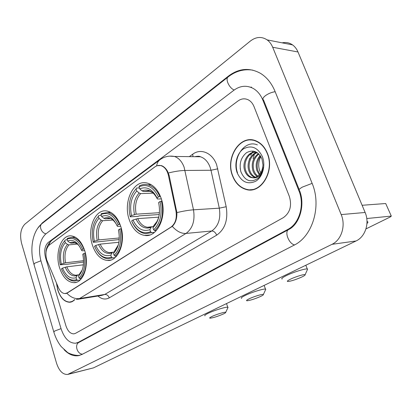 <?xml version="1.0" encoding="UTF-8"?>
<svg xmlns="http://www.w3.org/2000/svg" width="412" height="412" viewBox="0 0 412 412"><rect width="100%" height="100%" fill="white"/><g stroke="black" fill="none" stroke-linecap="round" stroke-linejoin="round"><path stroke-width="0.62" d="M92.422 245.145C95.656 254.492 100.626 259.596 107.321 260.456C118.321 261.795 126.263 241.834 120.556 225.822C117.461 217.212 112.903 212.273 106.883 211.001C95.095 208.565 86.819 228.979 92.422 245.145M129.286 219.828C132.582 228.99 137.716 234.191 144.694 235.443C157.518 237.858 167.684 215.574 161.046 198.018C157.971 189.783 153.388 184.808 147.3 183.093C133.473 179.086 122.745 202.04 129.286 219.828M59.555 267.718C62.686 277.096 67.413 282.076 73.733 282.668C83.265 283.353 89.646 265.251 84.656 250.481C81.612 241.695 77.193 236.838 71.405 235.906C61.254 234.433 54.672 252.844 59.555 267.718M46.7 259.854L58.442 287.705C60.157 291.49 62.356 293.442 65.039 293.56L67.259 292.875L170.99 227.074C175.43 223.654 177.083 218.283 175.95 210.959L168.41 175.363C167.154 170.187 164.707 166.958 161.066 165.681C158.898 165.078 156.843 165.48 154.897 166.881L49.409 244.913C46.026 248.199 45.124 253.179 46.7 259.854M56.434 282.987L57.675 289.775C60.379 297.845 64.396 302.006 69.726 302.259L72.486 301.512L74.953 299.596M71.214 301.816L71.714 301.847M232.589 176.006C235.453 183.227 240 187.723 246.227 189.499C260.961 194.222 275.103 171.124 267.424 153.346C264.895 147.182 261.09 143.026 256.001 140.889C240.181 133.807 224.895 157.868 232.589 176.006M250.259 189.68L251.742 189.829M157.405 165.639L161.257 165.567C163.682 166.355 165.758 168.23 167.483 171.186L169.105 175.239L176.887 212.607C177.062 218.633 175.533 223.216 172.298 226.358L67.496 292.896L65.148 293.602L66.291 293.426M257.351 144.89C244.713 139.4 232.147 157.842 237.518 172.88M248.776 189.906L247.308 189.469M254.039 106.641C252.741 103.453 250.82 101.182 248.266 99.838C244.785 98.195 241.36 98.571 237.997 100.966L48.158 242.513C44.81 245.789 43.914 250.738 45.48 257.356L65.905 325.743C67.748 331.15 70.421 333.854 73.933 333.854L75.514 333.339L283.296 217.665C290.069 212.808 292.082 205.712 289.327 196.364L254.039 106.641C252.741 103.453 250.82 101.182 248.266 99.838C244.785 98.195 241.36 98.571 237.997 100.966L48.158 242.513C44.81 245.789 43.914 250.738 45.48 257.356L65.905 325.743C67.748 331.15 70.421 333.854 73.933 333.854L75.514 333.339L283.296 217.665C290.069 212.808 292.082 205.712 289.327 196.364L254.039 106.641M252.17 139.889L250.676 140.039M56.573 283.312L57.773 289.708C60.451 297.691 64.427 301.811 69.7 302.063L72.337 301.368L74.716 299.596M253.648 140.152L252.149 140.152M267.239 153.47C264.731 147.362 260.961 143.247 255.919 141.131C240.268 134.137 225.148 157.945 232.759 175.893C235.592 183.036 240.088 187.486 246.247 189.242C260.832 193.928 274.835 171.062 267.239 153.47M255.512 151.709L255.322 152.095L255.512 151.709M255.291 152.157L254.75 153.357L255.291 152.157M254.374 154.284L253.076 158.672L254.374 154.284M261.435 173.905L259.807 170.954C258.046 166.062 258.401 161.267 260.858 156.581M259.282 174.822L256.872 170.563C255.327 164.846 256.418 159.825 260.147 155.499M259.797 174.24L257.861 170.553C256.388 165.222 257.289 160.412 260.575 156.122M257.222 176.511C255.193 175.177 253.74 173.21 252.875 170.599C251.109 163.425 252.973 157.765 258.458 153.614M257.737 176.171L255.43 173.761L253.874 170.589C252.159 163.78 253.823 158.254 258.875 154.006M255.136 177.448L254.971 177.402C252.087 176.393 250.038 174.137 248.827 170.635C246.412 163.615 250.208 154.052 256.959 152.471M255.661 177.273C252.927 176.182 250.985 173.962 249.842 170.625C247.545 163.883 250.908 154.711 257.299 152.692M252.793 177.778C258.854 177.098 262.253 172.834 262.99 164.985L261.97 158.914C258.216 151.436 253.081 149.355 246.567 152.667C240.886 157.415 238.991 163.775 240.881 171.737C244.97 180.997 250.748 183.149 258.226 178.205C261.12 175.419 262.861 171.722 263.453 167.123C261.805 174.982 258.252 178.535 252.793 177.778L250.877 177.479C247.993 176.465 245.943 174.194 244.733 170.666C241.55 162.081 248.467 150.56 256.501 152.193M253.56 177.747L251.907 177.459C249.018 176.444 246.968 174.178 245.758 170.661C242.967 162.822 248.261 152.146 255.847 152.121M237.25 172.973C241.617 182.125 247.813 184.859 255.837 181.177C262.696 177.011 265.858 165.372 262.382 156.627C257.68 147.352 251.366 144.767 243.456 148.881C236.818 153.326 233.995 164.501 237.25 172.973M251.722 189.572L253.215 189.572M240.819 171.547L240.17 168.312M223.345 313.996C225.117 313.151 225.905 312.6 225.709 312.342C225.369 311.637 216.357 314.346 211.959 316.488C209.754 317.559 209.136 318.131 210.105 318.188C213.431 317.776 217.845 316.375 223.345 313.996M204.985 315.834C204.192 315.571 205.207 314.747 208.024 313.362C213.988 310.416 226.245 306.646 227.815 307.259L227.754 308.006M80.124 280.011L77.631 280.356L76.658 279.619C70.4 281.53 65.333 277.94 61.455 268.856L62.516 268.135C65.997 276.148 70.519 279.336 76.066 277.698L77.106 275.587L77.811 274.907L79.186 274.675M83.399 264.813L66.775 266.837L62.516 268.135M83.585 262.042L68.037 264.154L60.229 264.818C58.241 254.534 59.745 246.541 64.736 240.835L65.204 239.959L67.259 239.774M83.827 248.936C80.886 241.906 76.982 238.043 72.11 237.343L67.532 238.265L67.063 239.14C73.238 236.715 78.419 240.119 82.611 249.353L84.125 248.905M85.366 253.081L83.914 253.524C85.99 264.324 84.372 272.502 79.063 278.064L80.041 278.806C85.634 273.007 87.329 264.442 85.13 253.107M80.041 278.806L81.437 278.61M64.988 275.298C67.753 279.032 70.854 280.953 74.278 281.066L77.631 280.356M82.611 249.353L81.473 250.136C77.739 242.009 73.13 238.97 67.645 241.02L67.063 239.14M79.063 278.064L78.471 276.138C83.126 271.137 84.563 263.86 82.776 254.302L83.914 253.524M76.066 277.698L76.658 279.619M67.645 241.02L69.839 242.725L71.286 243.209L75.066 242.853M84.718 250.666L82.06 250.795L81.473 250.136M80.124 273.383L78.471 276.138M64.736 240.835L65.312 242.704C60.909 247.818 59.565 254.946 61.285 264.087L60.229 264.818M77.363 244.074L68.948 244.877L67.506 244.404L65.312 242.704M61.285 264.087L65.544 262.794L83.579 260.693M260.58 296.449C262.681 295.445 263.618 294.791 263.381 294.487C262.954 293.761 253.983 296.47 249.26 298.762C246.649 300.039 245.912 300.709 247.051 300.775C250.414 300.363 254.925 298.921 260.58 296.449M241.617 298.36C240.67 298.056 241.875 297.078 245.217 295.43C251.593 292.288 263.762 288.513 265.508 289.121L265.792 289.25L265.446 289.997M115.097 257.603L112.461 257.912L111.451 257.119C104.447 259.385 98.808 255.77 94.533 246.278L95.718 245.47C99.56 253.838 104.591 257.047 110.802 255.1L112.481 252.252L114.114 252.01M118.898 242.277L100.188 244.12L95.718 245.47M119.222 239.552L93.4 242.328L93.189 242.04C91.021 231.214 92.736 222.665 98.339 216.403L98.792 215.502L101.218 215.352M119.557 224.272C116.565 217.433 112.553 213.524 107.511 212.541L101.398 213.607L100.945 214.508C107.851 211.665 113.624 215.064 118.27 224.71L119.995 224.236M121.355 228.624L119.707 229.093C121.973 240.5 120.119 249.26 114.15 255.373L115.164 256.171C121.452 249.79 123.399 240.618 120.999 228.655M115.164 256.171L116.694 255.991M94.745 246.556C97.896 254.055 102.289 258.133 107.918 258.782L112.461 257.912M118.27 224.71L116.998 225.591C112.857 217.103 107.717 214.065 101.579 216.475L100.945 214.508M114.15 255.373L113.496 253.349C118.733 247.854 120.376 240.057 118.429 229.968L119.707 229.093M110.802 255.1L111.451 257.119M101.579 216.475L103.86 218.314L105.343 218.86L110.406 218.514M120.716 226.317L117.513 226.43L116.998 225.591M115.164 250.496L113.496 253.349M98.339 216.403L98.968 218.365C94.029 223.974 92.494 231.595 94.369 241.226L93.189 242.04M112.981 220.018L102.727 220.729L101.244 220.193L98.968 218.365M94.369 241.226L98.834 239.887L119.3 237.982M301.775 277.034C304.298 275.829 305.416 275.046 305.127 274.686C304.602 273.939 295.682 276.653 290.609 279.115C287.494 280.644 286.603 281.442 287.947 281.514C291.346 281.092 295.955 279.604 301.775 277.034M282.143 279.048C281.02 278.692 282.457 277.523 286.464 275.546C293.287 272.188 305.354 268.408 307.29 269.005L307.62 269.139L307.223 270.025M154.418 232.409L151.652 232.656L150.607 231.796C142.717 234.495 136.398 230.875 131.655 220.94L132.983 220.034C137.253 228.784 142.887 231.997 149.886 229.675L151.477 226.765L153.424 226.533M158.677 217.16L137.685 218.628L132.983 220.034M159.264 214.534L139.261 215.867L138.082 216.315L130.326 216.836L130.166 216.491C127.792 205.058 129.765 195.875 136.084 188.953L136.521 188.032L139.41 187.949M150.71 184.432L148.732 184.998M153.115 232.986L153.594 233.032M159.835 196.462C156.874 189.999 152.862 186.09 147.805 184.741C144.9 184.071 142.119 184.458 139.457 185.894L139.024 186.816C146.806 183.469 153.285 186.842 158.471 196.926L160.453 196.436M161.952 201.056L160.067 201.545C162.555 213.627 160.417 223.052 153.655 229.824L154.706 230.689C161.834 223.623 164.074 213.756 161.437 201.077M154.706 230.689L156.375 230.54M132.005 221.749C135.224 228.763 139.673 232.744 145.364 233.686L151.652 232.656M158.471 196.926L157.029 197.925C152.409 189.051 146.641 186.039 139.73 188.887L139.024 186.816M153.655 229.824L152.929 227.692C158.862 221.61 160.757 213.225 158.62 202.534L160.067 201.545M149.886 229.675L150.607 231.796M139.73 188.887L142.094 190.88L143.618 191.498L150.462 191.256M161.35 198.934L157.451 199.001L157.029 197.925M156.797 221.728L153.877 225.452L152.929 227.692M136.084 188.953L136.784 191.013C131.207 197.214 129.445 205.397 131.495 215.569L130.166 216.491M153.315 193.13L140.662 193.609L139.143 192.996L136.784 191.013M131.495 215.569L136.192 214.178L159.47 212.685M366.999 221.471C368.23 221.697 368.21 222.387 366.948 223.546M391.312 216.115L385.704 203.523L391.312 216.115L390.329 216.933L365.959 228.912M366.773 218.535L391.081 216.109M385.704 203.523L362.112 205.279M253.164 151.07L252.113 152.631M251.732 153.279L250.743 155.257M249.579 158.594L249.291 159.794M250.151 173.483L250.305 173.9M246.644 189.484L247.282 189.721M298.921 190.813L262.908 100.234C260.667 94.76 257.382 90.8 253.066 88.353C246.525 85.057 240.119 85.696 233.846 90.274L45.624 234.093C39.665 240.036 38.079 248.9 40.87 260.688L61.012 328.575C64.334 338.412 69.206 343.299 75.617 343.222L78.239 342.367L287.854 229.407C299.323 223.68 304.87 204.955 298.921 190.813L299.642 190.782M272.692 47.256C271.379 44.099 269.53 41.643 267.146 39.892C261.666 36.323 256.068 36.714 250.352 41.056L24.833 224.19C20.718 228.531 19.637 234.928 21.594 243.379L56.583 363.317C59.168 370.991 62.866 374.699 67.671 374.457L332.015 244.321C341.43 240.016 345.977 225.647 341.193 214.585L272.692 47.256L297.994 51.979C296.707 48.946 294.884 46.577 292.53 44.882C289.363 42.699 285.902 42.019 282.153 42.843M68.237 374.312L93.483 367.875L356.03 240.984C365.305 236.823 369.801 223.057 365.125 212.474L297.994 51.979M64.025 349.644C68.557 354.33 73.285 356.349 78.218 355.705L81.89 354.49L293.988 245.217C312.533 236.483 321.87 206.082 312.069 183.196L275.056 91.454C271.683 83.312 266.842 77.286 260.533 73.372C249.548 67.341 238.826 68.268 228.366 76.148L42.266 222.944L37.703 228.269M251.531 87.128L250.517 87.205M67.259 292.875L67.609 292.819M170.99 227.074L171.351 227.043M175.95 210.959L176.666 210.913M168.41 175.363L169.131 175.352M189.324 156.627L192.703 154.206L192.991 156.673M192.703 154.206C200.835 147.996 212.412 152.806 216.655 164.805L226.188 206.726C228.233 219.73 225.065 229.211 216.686 235.159L109.252 297.85C105.482 299.869 101.707 299.256 97.932 296.017M168.39 172.994C174.719 171.402 180.271 170.553 185.04 170.46L210.99 170.259L210.053 167.045C207.936 161.628 204.728 158.198 200.443 156.761L194.557 156.689M169.605 156.133L174.43 156.452C178.731 157.945 181.95 161.499 184.092 167.123L193.491 209.811C195.17 220.595 192.672 228.475 186.003 233.439L79.552 298.546C74.958 299.107 70.73 297.335 66.852 293.231M156.653 165.892C157.075 162.982 158.29 160.845 160.304 159.49C164.517 156.529 169.229 155.52 174.43 156.452L200.443 156.761C199.557 156.127 197.703 156.107 194.886 156.694M172.298 226.358C176.702 231.323 181.27 233.686 186.003 233.439L211.763 230.977C218.427 226.173 220.94 218.571 219.302 208.178L210.99 170.259L217.83 168.822M176.887 212.607C183.242 211.083 188.778 210.151 193.491 209.811L219.302 208.178L226.188 206.726M77.935 299.267L101.594 295.419L104.766 294.456L79.552 298.546L76.411 299.514M159.619 160L52.751 239.588C50.779 240.943 49.471 242.884 48.817 245.423M109.252 297.85C108.31 295.507 106.811 294.374 104.766 294.456L211.763 230.977C213.864 231.06 215.502 232.456 216.686 235.159M195.896 156.426L195.932 156.704M66.775 266.837C69.051 272.126 72.09 274.922 75.885 275.226L77.657 274.989M79.748 246.644C76.637 242.611 73.336 241.308 69.839 242.725M79.506 274.021L82.297 269.85M65.178 267.218C68.274 274.16 72.249 276.952 77.106 275.587M76.895 243.713L74.273 242.689L71.286 243.209M67.506 244.404C63.68 248.92 62.495 255.183 63.948 263.175M68.948 244.877C65.307 249.203 64.174 255.177 65.544 262.794M100.188 244.12C102.537 249.332 105.709 252.18 109.7 252.659L111.518 252.551M116.539 224.571C112.883 218.52 108.655 216.434 103.86 218.314M114.5 251.171L118.337 244.841M98.53 244.507C101.944 251.753 106.368 254.559 111.806 252.927M116.004 223.515C113.475 220.023 111.271 218.267 109.401 218.252L105.343 218.86M101.244 220.193C96.954 225.148 95.599 231.838 97.18 240.263M102.727 220.729C98.643 225.472 97.345 231.858 98.834 239.887M137.685 218.628C140.07 223.659 143.314 226.538 147.419 227.259L150.045 227.208M157.281 198.826C153.218 191.168 148.155 188.516 142.094 190.88M153.877 225.452C156.581 222.923 158.368 219.344 159.238 214.719M135.97 219.014C139.761 226.585 144.715 229.396 150.838 227.439M152.934 192.785L149.247 190.844L143.618 191.498M139.143 192.996C134.302 198.466 132.741 205.65 134.472 214.554M140.662 193.609C136.053 198.836 134.564 205.691 136.192 214.178M252.932 70.164C244.012 68.794 235.803 71.008 228.305 76.812C224.942 78.677 229.077 87.998 234.186 90.017M275.159 91.706C271.817 92.185 268.645 93.452 265.637 95.517C262.949 97.587 262.259 99.101 263.556 100.059L299.184 189.618M312.136 183.366L302.228 187.151C299.303 188.928 298.422 190.087 299.581 190.617C305.4 204.908 299.591 224.282 288.771 229.494C284.064 231.302 288.838 244.017 294.595 244.898M82.539 354.155C77.059 354.155 74.268 344.401 79.119 342.321L77.523 342.815M79.959 355.293C74.814 356.092 67.815 352.971 67.434 352.342L61.27 346.667C58.01 342.547 55.532 337.68 53.838 332.062L54.626 331.057L61.033 328.642M53.751 331.758L34.011 264.586L34.67 263.237L40.901 260.791M33.872 264.123C29.443 249.085 32.522 230.844 42.112 223.525C38.589 225.725 41.298 232.965 45.984 233.82M365.125 212.474L341.193 214.585M356.03 240.984L332.015 244.321M93.483 367.875L69.005 374.003M229.057 76.241L228.366 76.148M42.905 222.902L42.266 222.944M263.654 100.307L262.908 100.234M289.173 229.268L287.854 229.407M79.557 342.084L78.239 342.367M110.756 260.044L107.321 260.456M149.716 234.974L144.694 235.443M76.153 282.323L73.733 282.668M66.121 293.396L66.615 293.318M161.066 165.681L161.607 165.681M71.183 302.022L69.726 302.259M46.036 251.459C46.129 249.456 47.159 244.373 51.891 240.248M72.177 301.656L71.142 301.826M256.64 141.156L255.919 141.131M255.311 177.392L254.971 177.402M251.907 177.459L250.877 177.479M225.709 312.342L228.052 307.373M226.502 303.587L227.815 307.259M77.544 275.005L75.885 275.226L77.811 274.907M75.133 237.08L72.11 237.343M81.241 271.879L79.907 273.522M263.381 294.487L265.792 289.25M264.123 285.403L265.508 289.121M112.079 252.396L109.7 252.659L112.481 252.252M110.704 212.35L107.511 212.541M116.73 248.374L114.907 250.645M305.127 274.686L307.62 269.139M305.828 265.251L307.29 269.005M150.926 226.971L147.419 227.259L151.477 226.765M151.101 184.653L147.805 184.741M47.756 219.081L228.052 77.013M288.606 229.582L79.119 342.321M42.112 223.525L47.483 219.297M292.53 44.882L267.146 39.892M79.83 355.329L78.218 355.705M78.486 342.604L76.771 342.975"/></g></svg>
